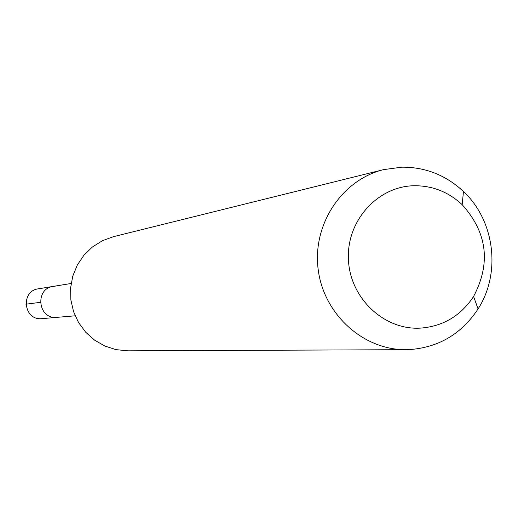 <?xml version="1.0" encoding="UTF-8"?>
<svg xmlns="http://www.w3.org/2000/svg" width="518" height="518" viewBox="0 0 518 518"><rect width="100%" height="100%" fill="white"/><g stroke="black" fill="none" stroke-linecap="round" stroke-linejoin="round"><path stroke-width="0.78" d="M71.128 283.482L38.351 288.824C20.506 290.935 23.427 320.137 41.336 318.7L56.365 317.404C37.795 318.894 34.764 288.584 53.263 286.396L55.193 286.208M53.263 286.396C34.764 288.584 37.795 318.894 56.365 317.404L75.142 315.805M383.696 169.606L113.533 236.655L102.486 240.676L92.489 246.931L83.968 255.167L77.305 265.035L72.779 276.107L70.603 287.911L70.862 299.928L73.556 311.642L78.555 322.552L85.651 332.18L94.529 340.112L104.804 346.018L116.032 349.637L127.726 350.822L406.08 349.689C363.17 350.136 323.51 314.115 318.143 269.192C312.348 224.313 341.984 179.681 383.696 169.606L401.806 167.178C425.336 167.01 445.888 175.123 463.468 191.498C494.748 220.616 501.262 273.044 478.062 308.935C461.506 334 438.532 347.559 409.149 349.618L406.08 349.689M419.768 328.159C383.352 329.908 349.656 297.526 348.407 259.129C346.607 220.746 377.609 186.351 414.024 185.742C432.375 185.58 448.426 191.893 462.173 204.681C487.276 232.627 491.083 263.228 473.581 296.477C460.625 316.045 442.683 326.605 419.768 328.159M25.9 304.195L40.359 302.344M462.173 204.681L463.468 191.498M473.581 296.477L478.062 308.935"/></g></svg>
